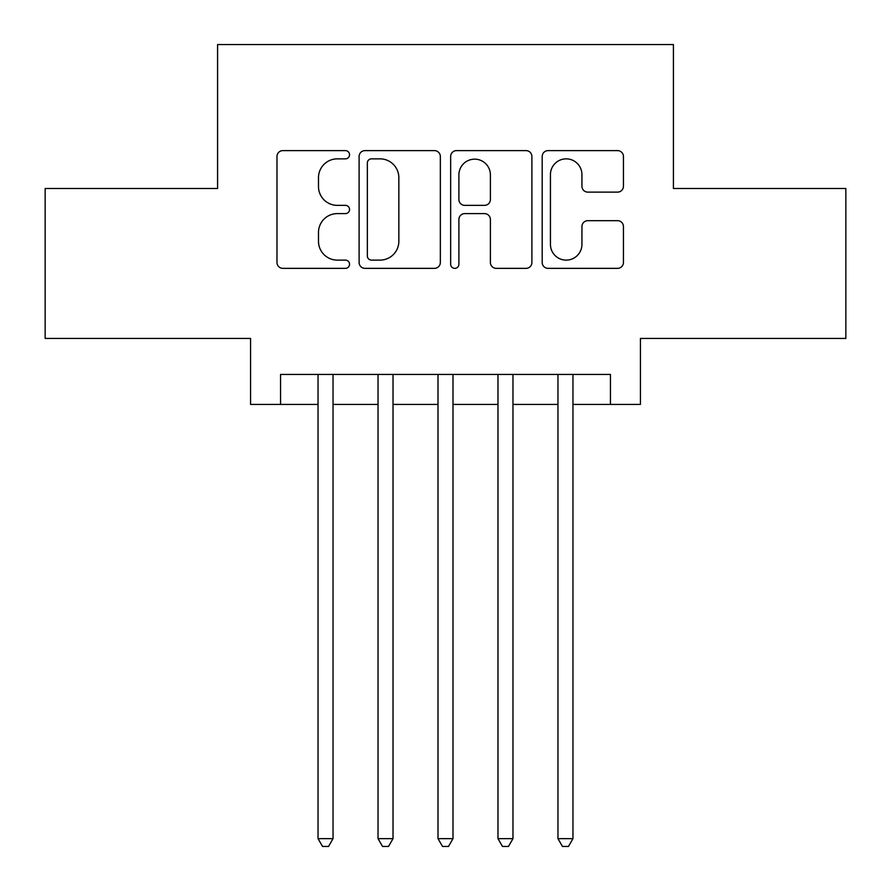 <?xml version="1.0" encoding="UTF-8"?>
<svg xmlns="http://www.w3.org/2000/svg" width="891" height="891" viewBox="0 0 891 891"><rect width="100%" height="100%" fill="white"/><g stroke="black" fill="none" stroke-linecap="round" stroke-linejoin="round"><path stroke-width="1.34" d="M349.539 154.733A4.121 4.121 0 0 0 345.418 150.612L282.87 150.612A5.892 5.892 0 0 0 276.978 156.504L276.978 262.477A5.892 5.892 0 0 0 282.87 268.358L345.418 268.358A4.121 4.121 0 0 0 349.539 264.237A4.121 4.121 0 0 0 345.418 260.116L337.321 260.116A18.834 18.834 0 0 1 318.488 241.283L318.488 232.451A18.834 18.834 0 0 1 337.321 213.606L345.418 213.606A4.121 4.121 0 0 0 349.539 209.485A4.121 4.121 0 0 0 345.418 205.364L337.321 205.364A18.834 18.834 0 0 1 318.488 186.531L318.488 177.699A18.834 18.834 0 0 1 337.321 158.854L345.418 158.854A4.121 4.121 0 0 0 349.539 154.733M617.552 192.122A5.892 5.892 0 0 0 623.444 186.23L623.444 156.504A5.892 5.892 0 0 0 617.552 150.612L548.088 150.612A5.892 5.892 0 0 0 542.196 156.504L542.196 262.477A5.892 5.892 0 0 0 548.088 268.358L617.552 268.358A5.892 5.892 0 0 0 623.444 262.477L623.444 226.559A5.892 5.892 0 0 0 617.552 220.678L587.826 220.678A5.892 5.892 0 0 0 581.934 226.559L581.934 244.368A15.748 15.748 0 0 1 566.186 260.116A15.748 15.748 0 0 1 550.438 244.368L550.438 174.603A15.748 15.748 0 0 1 566.186 158.854A15.748 15.748 0 0 1 581.934 174.603L581.934 186.23A5.892 5.892 0 0 0 587.826 192.122L617.552 192.122M280.565 404.414L280.565 374.432L610.435 374.432L610.435 404.414L640.429 404.414L640.429 338.435L845.849 338.435L845.849 188.491L673.418 188.491L673.418 44.55L217.582 44.55L217.582 188.491L45.151 188.491L45.151 338.435L250.571 338.435L250.571 404.414L318.042 404.414M440.343 156.504A5.892 5.892 0 0 0 434.463 150.612L364.987 150.612A5.892 5.892 0 0 0 359.106 156.504L359.106 262.477A5.892 5.892 0 0 0 364.987 268.358L434.463 268.358A5.892 5.892 0 0 0 440.343 262.477L440.343 156.504M456.537 150.612L526.013 150.612A5.892 5.892 0 0 1 531.894 156.504L531.894 262.477A5.892 5.892 0 0 1 526.013 268.358L496.276 268.358A5.892 5.892 0 0 1 490.395 262.477L490.395 219.498A5.892 5.892 0 0 0 484.504 213.606L464.779 213.606A5.892 5.892 0 0 0 458.898 219.498L458.898 264.237A4.121 4.121 0 0 1 454.778 268.358A4.121 4.121 0 0 1 450.657 264.237L450.657 156.504A5.892 5.892 0 0 1 456.537 150.612M333.045 404.414L378.029 404.414M393.02 404.414L438.004 404.414M452.996 404.414L497.98 404.414M512.971 404.414L557.955 404.414M572.958 404.414L610.435 404.414M371.469 158.854A4.121 4.121 0 0 0 367.348 162.975L367.348 255.995A4.121 4.121 0 0 0 371.469 260.116L380 260.116A18.834 18.834 0 0 0 398.845 241.283L398.845 177.699A18.834 18.834 0 0 0 380 158.854L371.469 158.854M490.395 174.903A15.748 15.748 0 0 0 474.647 159.155A15.748 15.748 0 0 0 458.898 174.903L458.898 199.484A5.892 5.892 0 0 0 464.779 205.364L484.504 205.364A5.892 5.892 0 0 0 490.395 199.484L490.395 174.903M333.045 374.432L333.045 838.654L318.042 838.654L318.042 374.432M333.045 838.654L328.545 846.45L322.542 846.45L318.042 838.654M393.02 374.432L393.02 838.654L378.029 838.654L378.029 374.432M393.02 838.654L388.521 846.45L382.529 846.45L378.029 838.654M452.996 374.432L452.996 838.654L438.004 838.654L438.004 374.432M452.996 838.654L448.496 846.45L442.504 846.45L438.004 838.654M512.971 374.432L512.971 838.654L497.98 838.654L497.98 374.432M512.971 838.654L508.471 846.45L502.479 846.45L497.98 838.654M572.958 374.432L572.958 838.654L557.955 838.654L557.955 374.432M572.958 838.654L568.458 846.45L562.455 846.45L557.955 838.654"/></g></svg>
